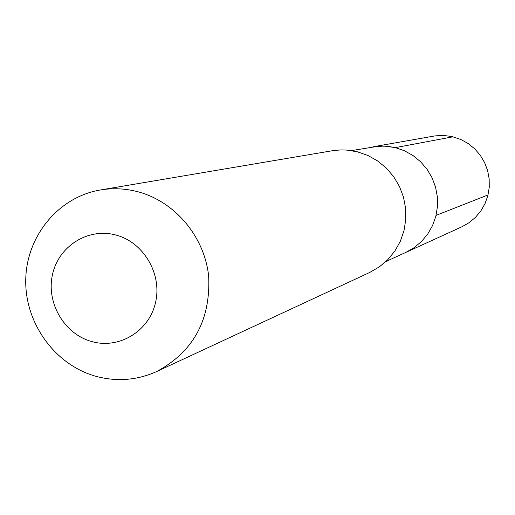 <?xml version="1.0" encoding="UTF-8"?>
<svg xmlns="http://www.w3.org/2000/svg" width="515" height="515" viewBox="0 0 515 515"><rect width="100%" height="100%" fill="white"/><g stroke="black" fill="none" stroke-linecap="round" stroke-linejoin="round"><path stroke-width="0.77" d="M385.922 261.504L405.756 252.44L414.137 247.664L421.553 241.445L427.765 233.977L432.581 225.499L435.844 216.268L437.454 206.573L437.344 196.717L435.529 187.022L432.066 177.778L427.051 169.293L420.658 161.813L413.088 155.594L404.571 150.811L395.378 147.625L453.033 136.79L395.378 147.625L384.164 146.041L372.905 146.82L435.008 135.896L443.351 135.439L451.668 136.475L460.957 139.52L468.302 143.614L474.83 148.951L480.334 155.363L484.641 162.643L487.621 170.574L489.173 178.898L489.25 187.357L487.853 195.681L485.027 203.618L480.862 210.905L475.487 217.33L469.081 222.692L461.833 226.819L405.756 252.44L414.137 247.664L421.553 241.445L427.765 233.977L432.581 225.499L435.844 216.268L437.454 206.573L437.344 196.717L435.529 187.022L432.066 177.778L427.051 169.293L420.658 161.813L413.088 155.594L404.571 150.811L395.378 147.625L387.396 146.254L379.317 146.086L351.436 150.605M357.326 151.783L367.858 155.453L377.63 160.95L386.327 168.096L393.679 176.684L399.46 186.443L403.47 197.065L405.601 208.208L405.775 219.538L403.985 230.688L400.31 241.316L394.844 251.082L387.782 259.695L379.336 266.879L369.776 272.422L156.805 371.476C137.209 380.289 116.957 381.911 96.054 376.336C55.021 365.032 24.733 323.163 25.75 279.548C26.503 235.928 58.607 196.949 100.354 189.977L333.739 150.496L341.007 149.923L346.486 150.058L357.326 151.783M156.805 371.476C193.428 351.661 210.719 319.912 208.665 276.227C204.474 236.424 174.733 201.249 137.428 191.632C125.087 188.471 112.734 187.917 100.354 189.977M115.714 234.988C143.466 242.069 162.264 273.8 155.556 302.402C149.26 331.113 119.3 349.37 91.902 341.593C64.407 334.235 46.035 302.949 52.485 274.617C58.523 246.176 88.059 227.476 115.714 234.988M488.04 194.934L436.063 215.392"/></g></svg>
